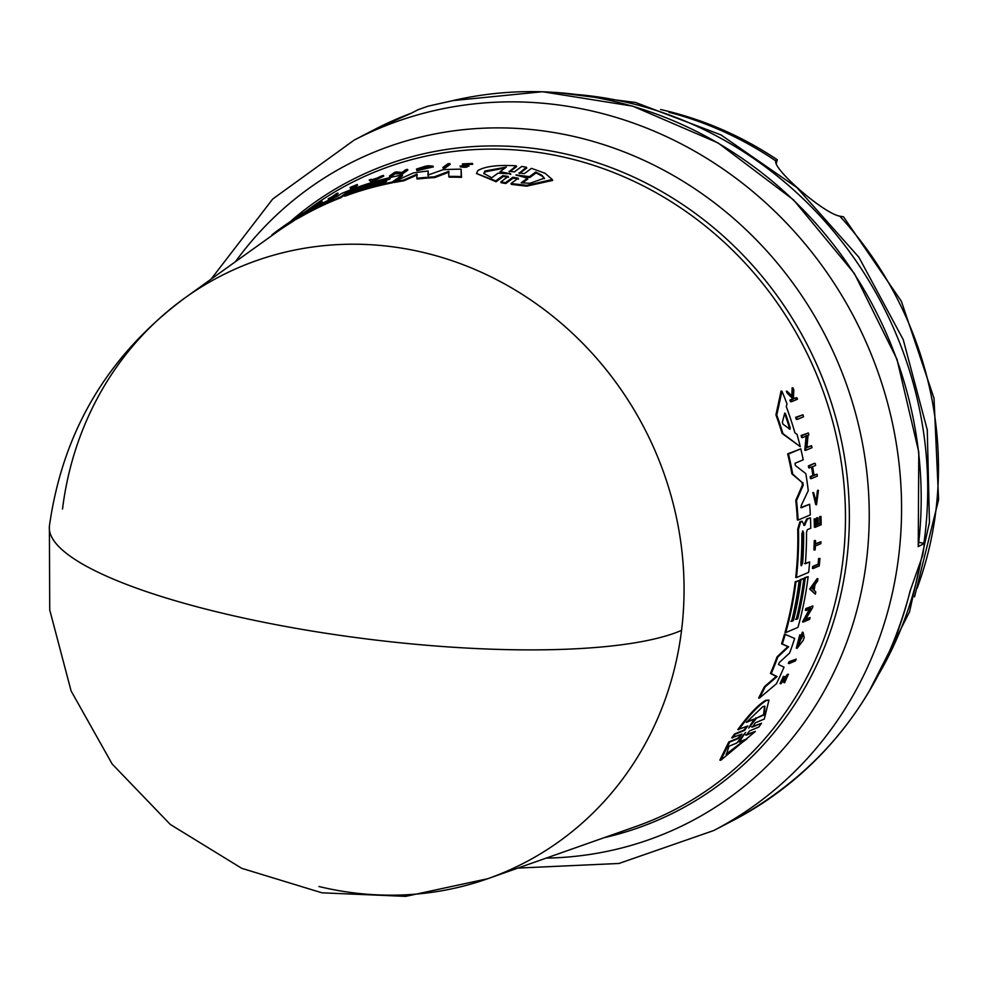 <?xml version="1.0" encoding="UTF-8"?>
<svg xmlns="http://www.w3.org/2000/svg" width="988" height="988" viewBox="0 0 988 988"><rect width="100%" height="100%" fill="white"/><g stroke="black" fill="none" stroke-linecap="round" stroke-linejoin="round"><path stroke-width="1.48" d="M62.516 509.005A330.363 306.86 62.5 0 1 185.015 297.845A330.363 306.86 62.5 0 1 425.05 252.866A330.363 306.86 62.5 0 1 681.547 630.381A330.363 306.86 62.5 0 1 487.677 878.74L487.677 878.74A330.363 306.86 62.5 0 1 319.013 886.52M914.53 596.863L938.6 499.669L934.018 398.275L901.377 301.278L843.493 216.804L839.775 216.15C823.535 213.433 772.344 168.701 775.839 160.921L777.309 159.772L776.185 163.749M745.532 734.986L755.4 731.404L720.771 760.278L729.65 742.111L738.654 738.369L737.789 738.197L740.605 735.331M720.771 760.278L719.857 760.105L728.786 741.939L737.789 738.209M742.025 734.084L731.738 737.801L734.504 734.022L743.742 730.169L746.545 727.131M747.793 725.995L737.814 729.601C748.756 714.695 758.018 704.938 765.601 700.344L768.96 700.06L764.304 719.042L755.338 722.796L752.325 727.106L761.55 723.253L758.821 727.045L749.583 730.898L746.397 735.146L755.4 731.404M751.473 726.946L761.55 723.253M797.131 419.48L796.291 419.32A348.356 323.582 -117.5 0 0 795.649 417.319L802.923 414.787A350.024 325.138 62.5 0 1 803.565 416.775L797.131 419.48A349.147 324.311 -117.5 0 0 796.476 417.479L802.923 414.787M789.091 663.578L788.313 663.43A348.394 323.619 -117.5 0 0 789.029 661.701L796.18 659.144A350.073 325.176 -117.5 0 1 795.464 660.873L789.091 663.578A349.184 324.36 -117.5 0 0 789.807 661.849L796.18 659.144M813.198 568.508L812.457 568.359A348.394 323.619 -117.5 0 0 812.655 566.482L818.089 564.16A349.147 324.323 -117.5 0 0 818.607 558.504L819.348 558.64A349.937 325.052 62.5 0 1 818.83 564.309L813.396 566.63A349.184 324.36 -117.5 0 1 813.198 568.508L819.237 565.926A350.024 325.138 -117.5 0 0 819.954 558.393M814.655 550.081L813.902 549.933A348.394 323.619 -117.5 0 0 814.273 540.597L815.532 540.522A349.258 324.422 62.5 0 1 815.421 544.141L820.942 541.77A350.024 325.138 62.5 0 1 820.867 543.635L815.347 546.006A349.258 324.422 -117.5 0 1 815.162 549.871L814.655 550.081A349.184 324.36 -117.5 0 0 815.026 540.745L815.532 540.522M814.668 543.993L820.942 541.77M816.15 502.904L817.298 491.505L817.669 490.258L818.435 490.406L816.508 504.732L813.618 492.666L816.533 503.053L818.435 490.406M816.508 504.732L815.742 504.584L812.852 492.518L813.618 492.666M793.858 398.448L796.884 397.707A350.024 325.138 62.5 0 1 797.464 399.226L791.314 401.795A349.184 324.36 62.5 0 0 790.733 400.264L793.105 399.276A349.517 324.657 62.5 0 0 792.487 397.645L788.004 393.323A349.184 324.36 62.5 0 0 787.214 391.384L792.672 396.62L793.006 387.938A350.024 325.138 -117.5 0 1 793.821 389.927L793.475 397.411L794.71 398.609L796.884 397.707M791.314 401.795L790.462 401.622A348.394 323.619 -117.5 0 0 789.881 400.103L792.253 399.115A348.715 323.916 -117.5 0 0 791.623 397.485L787.14 393.162A348.394 323.619 -117.5 0 0 786.337 391.211L787.214 391.384M791.808 396.46L792.141 387.765L793.006 387.938M788.585 674.396L787.424 674.31L782.471 680.584L783.249 680.732L788.214 674.458L784.657 682.733L783.867 682.572L786.646 675.965M787.658 676.076L780.841 683.745L780.051 683.585L783.41 676.385L784.2 676.533L783.706 678.027C781.347 681.596 781.199 682.498 783.249 680.732L781.866 682.029M817.397 524.146L819.855 523.097A349.159 324.323 -117.5 0 0 819.682 516.576L820.979 516.489A350.024 325.138 62.5 0 1 821.164 524.739L815.112 527.32A349.184 324.36 62.5 0 0 814.927 519.071L815.433 518.861A349.258 324.422 -117.5 0 1 815.606 525.381L817.409 524.616A349.505 324.657 62.5 0 0 817.237 518.083L817.978 517.774A349.616 324.743 -117.5 0 1 818.15 524.295L820.608 523.245A349.95 325.064 62.5 0 0 820.435 516.724L820.979 516.489M815.112 527.32L814.371 527.172A348.394 323.619 -117.5 0 0 814.174 518.922L815.433 518.861M814.853 525.233L816.656 524.467A348.715 323.916 -117.5 0 0 816.483 517.934L817.978 517.774M809.53 467.991A349.184 324.36 -117.5 0 0 809.172 466.04L814.47 463.31L808.394 465.891A348.394 323.619 -117.5 0 1 808.74 467.843L812.235 466.842A349.567 324.706 62.5 0 1 813.68 475.599L810.975 476.747A349.184 324.36 62.5 0 1 811.259 478.686L810.481 478.538A348.394 323.619 -117.5 0 0 810.197 476.599L812.902 475.45A348.764 323.965 -117.5 0 0 811.531 467.139M813.26 475.302L817.039 474.178A350.024 325.138 62.5 0 1 817.335 476.117L811.259 478.686M815.372 594.183L809.654 589.058L817.187 578.61L817.941 578.758A350.073 325.176 62.5 0 1 817.607 581.03L815.038 584.6A349.764 324.891 62.5 0 1 814.52 587.736A349.764 324.891 62.5 0 1 814.1 590.231L815.792 591.936A350.073 325.176 62.5 0 1 815.372 594.183L810.395 589.206L817.941 578.758M804.738 619.365L810.086 617.549L805.492 619.513L812.507 607.768A350.073 325.176 62.5 0 0 812.914 605.977L806.566 608.694A349.184 324.36 -117.5 0 1 806.159 610.485L810.629 608.571L803.256 622.045L809.617 619.34A350.073 325.176 -117.5 0 0 810.086 617.549M803.256 622.045L802.503 621.897L809.876 608.423M806.159 610.485L805.405 610.337A348.394 323.619 -117.5 0 0 805.825 608.546L812.914 605.977M806.122 447.515L811.568 445.712A350.024 325.138 62.5 0 1 812.013 447.688L805.615 450.392L806.974 435.733L802.454 437.635A349.147 324.311 -117.5 0 0 801.923 435.671L808.345 432.966A350.024 325.138 62.5 0 1 808.876 434.93L808.036 435.288L806.924 447.675L811.568 445.712M805.615 450.392L804.812 450.232L806.159 435.572M802.454 437.635L801.651 437.474A348.356 323.582 -117.5 0 0 801.12 435.51L808.345 432.966M797.094 648.301L796.328 648.153L799.774 634.815L800.527 634.963L800.539 636.593L798.168 645.856L802.886 634.753A349.715 324.854 62.5 0 1 801.725 638.322L801.095 638.594A349.629 324.768 -117.5 0 0 803.083 632.357L802.33 632.209L803.083 632.357L804.183 637.458A350.073 325.176 62.5 0 1 803.182 640.434L797.094 648.301L800.527 634.963M797.847 645.646L802.639 635.642M801.095 638.594L800.329 638.446A348.838 324.027 -117.5 0 0 802.33 632.209M800.255 446.662L782.113 433.448A346.109 321.495 -117.5 0 0 775.938 414.898L781.063 391.026L781.94 391.199A348.591 323.805 62.5 0 1 786.979 403.845L786.312 406.661A348.394 323.607 62.5 0 1 794.932 432.83L797.02 434.362A348.591 323.805 -117.5 0 1 800.255 446.662L782.928 433.609A346.899 322.224 -117.5 0 0 776.79 415.059L781.94 391.199M795.501 619.254L796.933 618.636A347.393 322.693 -117.5 0 0 804.516 577.758L808.147 576.671A348.591 323.805 62.5 0 1 797.958 627.392L785.744 632.604A346.899 322.224 -117.5 0 0 795.945 581.895L799.169 580.512A347.344 322.644 62.5 0 1 791.586 621.39L793.376 620.625A347.591 322.878 -117.5 0 0 800.959 579.746L803.837 578.511A347.986 323.249 62.5 0 1 796.242 619.402L797.687 618.784A348.196 323.434 -117.5 0 0 805.269 577.906L808.147 576.671M785.744 632.604L784.991 632.468A346.109 321.495 -117.5 0 0 795.204 581.747L799.169 580.512M790.832 621.242L792.623 620.476A346.8 322.137 -117.5 0 0 800.218 579.598L803.837 578.511M803.701 525.283L806.714 518.922L810.456 517.811L807.468 519.071L804.454 525.431L802.009 521.392L800.626 521.985L798.465 529.284A346.899 322.224 -117.5 0 1 796.452 577.572L808.653 572.348A348.591 323.805 62.5 0 0 809.654 561.937L805.368 563.765A347.998 323.249 62.5 0 0 806.504 532.322L807.344 529.692L810.765 528.234A348.591 323.805 -117.5 0 0 810.456 517.811M804.627 563.617L809.654 561.937M796.452 577.572L795.711 577.424A346.109 321.495 -117.5 0 0 797.711 529.136L799.86 521.837L802.342 521.392L801.256 521.244M759.426 698.084L758.623 697.936A346.109 321.495 -117.5 0 0 764.341 686.746L776.284 676.422L770.442 673.446A346.109 321.495 -117.5 0 0 777.087 656.81L787.868 646.658L781.57 643.793A346.109 321.495 -117.5 0 0 784.521 634.111L794.636 638.446A348.591 323.805 62.5 0 1 789.61 653.043L779.334 662.454L778.495 664.529L784.027 667.11A348.591 323.805 62.5 0 1 776.37 683.832L759.426 698.084A346.899 322.224 62.5 0 0 765.132 686.895L777.074 676.582L771.22 673.594A346.899 322.224 -117.5 0 0 777.852 656.958L788.634 646.807L782.323 643.941A346.899 322.224 -117.5 0 0 785.275 634.259M800.737 507.56L809.617 504.251A348.591 323.805 62.5 0 1 810.321 514.884L798.106 520.096A346.899 322.224 -117.5 0 0 796.538 500.57L803.195 485.231L802.417 485.083L802.046 482.453L791.919 473.919A346.109 321.495 -117.5 0 0 787.671 453.875L800.786 448.836A348.591 323.805 62.5 0 1 803.232 459.803L795.068 463.249L795.315 465.434L805.813 473.635A348.591 323.805 62.5 0 1 808.258 490.653L801.145 505.733L801.503 507.709L809.617 504.251M798.106 520.096L797.341 519.947A346.109 321.495 -117.5 0 0 795.772 500.422L802.417 485.083M518.947 172.912L524.332 173.653L531.495 168.343L545.117 173.32L552.28 179.52L552.625 180.409L526.604 186.164L511.339 184.386L511.006 183.533L518.169 178.223L512.858 177.235L505.486 182.694L500.817 181.891L508.203 176.444L502.941 175.629L495.766 180.915L476.475 173.505L477.896 170.541C485.145 166.317 497.952 164.737 516.292 165.811L509.314 171.579M806.875 518.873L807.628 519.021M738.654 729.762C749.583 714.843 758.833 705.099 766.416 700.504L768.96 700.06M741.852 734.121L738.654 738.369M350.53 189.869L340.539 196.97L340.823 197.711L350.814 190.61L350.53 189.869A348.591 323.805 62.5 0 0 341.317 193.636L337.81 196.118A347.998 323.249 62.5 0 0 311.022 209.172L312.665 207.715A348.591 323.805 -117.5 0 0 304.168 212.642L301.414 214.927M464.36 163.835L472.4 163.452L462.557 163.872L463.446 164.724L462.557 163.872M472.696 164.193L472.388 163.403L472.696 164.193M509.45 171.924L516.625 166.639L516.292 165.811M508.536 177.284L503.263 176.469L496.087 181.743L495.766 180.915M518.502 179.075L513.192 178.087L505.819 183.533L505.486 182.694M812.457 588.601L814.594 585.205A349.715 324.842 62.5 0 1 814.149 587.885A349.715 324.842 62.5 0 1 813.803 589.947L812.457 588.601M491.777 177.754L483.787 173.431L484.91 171.01L506.301 167.108L500.039 171.69L510.623 173.802L498.026 173.159L491.777 177.754M510.808 174.271L510.043 174.234M552.28 179.52L526.839 185.324L511.006 183.533M529.988 183.262L521.232 182.805L527.444 178.186L515.946 174.95L529.494 176.654L535.706 172.036L541.967 175.382L544.4 178.173L529.988 183.262M516.613 175.345L515.946 174.95M509.03 171.319L514.378 171.887L521.763 166.453L526.406 167.219L519.231 173.184M802.701 530.927L803.627 532.903A347.603 322.878 62.5 0 1 802.651 563.061L801.379 565.791L800.86 563.839A347.356 322.644 -117.5 0 0 801.836 533.668L802.911 530.902M784.707 413.243L785.608 413.947A347.998 323.249 62.5 0 1 790.252 428.039L789.98 429.212L782.978 424.185L782.36 422.308L784.707 413.243M744.767 733.429L739.345 741.939L747.175 738.703L726.439 754.424L728.946 746.261L736.764 743.013L744.767 733.429M746.335 722.389L762.884 706.593L764.91 706.235L764.44 714.806L756.635 718.066L748.645 728.094L754.14 719.116L746.335 722.389M306.675 212.185L308.145 211.136A347.603 322.878 62.5 0 1 333.771 198.514L332.301 199.564A347.356 322.644 -117.5 0 0 306.675 212.185M505.152 167.948L485.219 171.826L484.009 173.839M910.701 589.12C883.741 693.613 824.647 770.665 733.429 820.287A389.223 361.546 -117.5 0 0 910.047 591.157L922.73 555.17A389.223 361.546 -117.5 0 0 924.373 543.412L918.235 546.611L918.791 452.121L896.981 359.286L854.361 273.466L793.5 199.86L718.103 142.939L632.715 106.148L542.498 91.736L452.949 100.591M544.536 178.618L542.017 176.037L536.052 172.9L529.84 177.519L529.494 176.654M520.614 176.234L529.84 177.519M527.444 178.186L527.79 179.05L522.59 182.916M668.938 112.286A350.308 325.398 -117.5 0 1 775.839 160.921L776.901 159.636L775.913 160.624M411.663 113.052L373.711 129.934A389.223 361.546 -117.5 0 1 411.601 113.077L417.726 109.878A389.223 361.546 -117.5 0 1 428.409 106.099L453.171 100.554A389.223 361.546 -117.5 0 1 616.03 101.826A389.223 361.546 -117.5 0 1 918.235 546.611M924.373 543.412L918.926 542.35M500.039 171.69L500.36 172.517L506.325 173.764M756.635 718.066L763.613 714.633L764.502 706.21M746.99 721.598L754.14 719.116M755.808 717.905L751.831 723.167M740.877 738.283L738.481 741.766L739.345 741.939M726.057 754.264L745.446 739.419M813.149 589.293A348.925 324.113 -117.5 0 0 813.606 586.563M789.153 429.051L789.437 427.878A347.196 322.508 -117.5 0 0 784.768 413.787L785.608 413.947L784.843 413.046M801.046 565.469L801.91 562.925A346.8 322.137 -117.5 0 0 802.874 532.754L803.627 532.903M535.706 172.036L536.052 172.9M376.403 178.408L372.019 179.816A349.715 324.842 62.5 0 1 376.403 178.408M763.613 714.633L764.44 714.806M745.718 732.503L745.1 733.047M789.437 427.878L790.252 428.039L789.98 429.212M449.898 163.588L444.711 167.318A349.184 324.36 -117.5 0 0 442.871 167.441L448.07 163.712A350.073 325.176 -117.5 0 1 449.898 163.588L450.195 164.354L445.008 168.084L444.711 167.318M350.592 187.263L350.11 187.609A349.937 325.052 62.5 0 1 355.1 185.546L350.641 188.708A349.184 324.36 -117.5 0 1 352.308 188.041L357.261 184.521A350.024 325.138 -117.5 0 0 350.592 187.263M337.822 193.018L333.289 196.242A349.258 324.422 -117.5 0 1 336.599 194.673L336.192 194.969A349.184 324.36 -117.5 0 0 328.214 198.823L328.634 198.526A349.258 324.422 62.5 0 1 331.696 197.007L336.229 193.796A350.024 325.138 62.5 0 1 337.822 193.018L338.106 193.759L336.649 194.809M293.732 218.966L302.6 213.013L293.769 219.027M294.177 218.756L301.192 213.939M466.534 165.774L462.866 164.65M464.879 164.366L467.83 164.922C467.657 166.503 465.039 166.886 459.988 166.083L466.855 165.465M467.83 164.922L469.053 166.132M470.486 163.539L470.807 164.366L464.669 164.613M312.739 206.825L312.134 207.258A349.505 324.657 62.5 0 1 317.469 204.195L315.999 205.245A349.258 324.422 -117.5 0 0 310.664 208.307L310.244 208.604A349.184 324.36 62.5 0 1 317 204.751L321.94 201.219A350.024 325.138 62.5 0 0 315.184 205.084L314.752 205.393A349.95 325.064 62.5 0 1 320.087 202.33L318.074 203.763A349.616 324.743 -117.5 0 0 312.739 206.825M383.443 175.419L371.08 181.323L369.191 180.001A350.073 325.176 62.5 0 1 371.253 179.285L371.908 179.73A349.764 324.891 62.5 0 1 377.107 178.062L381.331 176.049A350.073 325.176 62.5 0 1 383.443 175.419L383.727 176.16L371.377 182.064L369.191 180.001M396.312 171.924L402.017 172.431L405.784 169.738A350.073 325.176 -117.5 0 1 407.538 169.368L402.338 173.073L394.768 173.024L391.112 175.629A349.184 324.36 -117.5 0 0 389.396 176.062L394.595 172.357A350.073 325.176 62.5 0 1 396.312 171.924L396.497 172.394M416.516 169.047L425.606 166.169A350.073 325.176 62.5 0 1 428.644 165.749L433.028 166.145L416.627 169.924L430.422 166.626L419.715 168.232A349.715 324.854 62.5 0 1 423.321 167.676L422.802 168.046A349.629 324.768 -117.5 0 0 416.516 169.047L416.813 169.788A348.838 324.027 -117.5 0 1 417.554 169.677M385.234 182.2L386.703 181.15A347.591 322.878 -117.5 0 0 348.517 192.574L350.864 190.906A347.986 323.249 62.5 0 1 389.062 179.47L390.235 178.643A348.196 323.434 -117.5 0 0 352.037 190.079L354.408 188.399A348.591 323.805 62.5 0 1 402.215 174.913L392.236 182.039A346.899 322.224 -117.5 0 0 344.404 195.501L347.047 193.623A347.344 322.644 62.5 0 1 385.234 182.2M301.711 214.396L295.745 218.694L296.042 219.435M296.104 218.397L299.265 216.767A346.899 322.224 -117.5 0 1 340.539 196.97M428.162 170.986L427.928 175.074L442.945 169.751A348.591 323.805 62.5 0 1 461.087 169.183L461.223 176.543A346.899 322.224 62.5 0 0 448.774 176.395L448.774 171.356L434.35 176.84A346.899 322.224 -117.5 0 0 416.85 178.272L416.998 174.172L403.549 180.051A346.899 322.224 -117.5 0 0 393.866 181.718L413.243 172.974A348.591 323.805 62.5 0 1 428.162 170.986L428.224 175.802M272.231 235.342L257.769 245.703M272.009 234.786L273.985 233.267L274.232 233.909M282.803 226.795L293.35 219.484A348.591 323.805 62.5 0 1 301.809 214.087L291.818 221.213A346.899 322.224 -117.5 0 0 276.442 231.365L283.136 226.548M295.955 219.225L292.115 221.967A346.109 321.495 -117.5 0 0 276.739 232.118L276.442 231.365L273.985 233.267M747.62 726.019L744.594 730.342L743.742 730.169M732.602 737.974L735.356 734.195L744.594 730.342M780.841 683.745L784.2 676.533M787.436 676.113L784.657 682.733M815.248 463.471A350.024 325.138 62.5 0 1 815.606 465.422L812.593 466.694A349.616 324.743 62.5 0 1 814.038 475.45L817.039 474.178M804.479 524.455L805.232 524.603L804.454 525.431M802.046 482.453L792.709 474.079A346.899 322.224 -117.5 0 0 788.473 454.023L800.786 448.836M802.812 482.601L803.195 485.231M505.819 183.533L501.151 182.731L500.817 181.891M496.087 181.743L476.475 173.505M519.367 173.518L526.74 168.071L526.406 167.219M445.008 168.084A348.394 323.619 -117.5 0 0 443.18 168.207L442.871 167.441M357.261 184.521L357.545 185.262L352.605 188.782L352.308 188.041M352.605 188.782A348.394 323.619 -117.5 0 0 350.938 189.449L350.641 188.708M352.247 187.572A349.147 324.323 -117.5 0 0 350.394 188.35L350.11 187.609M336.599 194.673L336.896 195.426L336.192 194.969M336.476 195.723A348.394 323.619 -117.5 0 0 328.51 199.564L328.214 198.823M468.127 165.712C467.966 167.293 465.348 167.676 460.297 166.861L460.297 166.861M466.62 166.009L463.755 165.502M472.709 164.243L470.807 164.366M317 204.751L317.284 205.492L322.236 201.972L321.94 201.219M317.284 205.492A348.394 323.619 -117.5 0 0 312.788 208.036M371.08 181.323L371.377 182.064M407.538 169.368L407.834 170.121L402.635 173.826L402.338 173.073M402.635 173.826L395.064 173.777L394.768 173.024M395.064 173.777L391.409 176.37L391.112 175.629M391.409 176.37A348.394 323.619 -117.5 0 0 389.692 176.803L389.396 176.062M416.627 169.924L416.924 170.677L433.324 166.898L433.028 166.145M430.089 167.108L423.407 167.886M422.802 168.046L423.617 168.429L423.321 167.676M423.099 168.8A348.838 324.027 -117.5 0 0 419.641 169.331M394.286 181.533L402.511 175.666L402.215 174.913M393.891 181.804L392.52 182.78L392.236 182.039M392.52 182.78A346.109 321.495 -117.5 0 0 344.701 196.242L344.404 195.501M340.823 197.711A346.109 321.495 -117.5 0 0 299.562 217.521L296.4 219.138M448.774 176.395L449.083 177.173A346.109 321.495 -117.5 0 1 461.544 177.334L461.223 176.543M449.083 172.134L434.646 177.605L434.35 176.84M434.646 177.605A346.109 321.495 -117.5 0 0 417.146 179.038L416.85 178.272M417.294 174.925L403.833 180.804L403.549 180.051M403.833 180.804A346.109 321.495 -117.5 0 0 394.163 182.471L393.866 181.718M461.544 177.334L461.087 169.183M292.115 221.967L291.818 221.213M276.739 232.118L185.015 297.845C107.964 355.112 62.75 431.2 49.4 526.135A330.807 73.001 -172.9 0 0 309.763 630.69A330.807 73.001 -172.9 0 0 681.547 630.381M728.786 741.939L729.65 742.111M734.504 734.022L735.356 734.195M795.649 417.319L796.476 417.479M789.029 661.701L789.807 661.849M812.655 566.482L813.396 566.63M818.089 564.16L818.83 564.309M818.607 558.504L819.348 558.64M814.273 540.597L815.026 540.745M817.298 491.505L818.064 491.666M789.881 400.103L790.733 400.264M792.253 399.115L793.105 399.276M791.623 397.485L792.487 397.645M787.14 393.162L788.004 393.323M785.225 681.263L784.435 681.115M820.435 516.724L819.682 516.576M814.174 518.922L814.927 519.071M816.656 524.467L817.409 524.616M816.483 517.934L817.237 518.083M819.855 523.097L820.608 523.245M808.394 465.891L809.172 466.04M810.197 476.599L810.975 476.747M812.902 475.45L813.68 475.599M810.395 589.206L809.654 589.058M805.825 608.546L806.566 608.694M801.12 435.51L801.923 435.671M782.113 433.448L782.928 433.609M775.938 414.898L776.79 415.059M804.516 577.758L805.269 577.906M797.687 618.784L796.933 618.636M795.204 581.747L795.945 581.895M792.623 620.476L793.376 620.625M800.218 579.598L800.959 579.746M776.284 676.422L777.074 676.582M765.132 686.895L764.341 686.746M770.442 673.446L771.22 673.594M777.087 656.81L777.852 656.958M787.868 646.658L788.634 646.807M781.57 643.793L782.323 643.941M795.772 500.422L796.538 500.57M791.919 473.919L792.709 474.079M787.671 453.875L788.473 454.023M546.179 858.115A370.611 344.256 -117.5 0 0 868.86 532.1A370.611 344.256 -117.5 0 0 578.659 137.591A370.611 344.256 -117.5 0 0 563.555 134.282A370.611 344.256 -117.5 0 0 235.428 261.721M733.429 820.287L713.793 830.513A389.223 361.546 -117.5 0 0 896.264 443.316A389.223 361.546 -117.5 0 0 596.406 112.052A389.223 361.546 -117.5 0 0 580.549 108.581A389.223 361.546 -117.5 0 0 354.087 140.16L272.725 199.008L211.062 279.184M923.891 543.326A378.898 351.95 -117.5 0 0 630.653 103.258A378.898 351.95 -117.5 0 0 577.844 94.601M879.345 673.223A378.898 351.95 -117.5 0 0 920.606 562.678M917.037 588.44A350.308 325.398 -117.5 0 0 839.775 216.15M49.4 526.135L49.721 609.892L71.099 690.945L112.175 764.033L170.307 824.461L241.751 868.329L321.952 892.819L405.71 896.363L487.677 878.74L635.815 826.524A352.691 327.621 -117.5 0 0 843.666 481.292A352.691 327.621 -117.5 0 0 568.952 158.339A352.691 327.621 -117.5 0 0 312.69 206.356L302.785 213.457M604.248 837.651A355.013 329.77 -117.5 0 0 848.939 499.076A355.013 329.77 -117.5 0 0 571.039 155.227A355.013 329.77 -117.5 0 0 291.151 220.83M503.263 176.469L502.941 175.642M513.192 178.087L512.858 177.235M517.206 174.901L517.44 175.518M802.651 563.061L801.91 562.925M299.562 217.521L299.265 216.767M784.978 676.904L785.769 677.052M797.711 529.136L798.465 529.284M799.86 521.837L800.626 521.985M555.923 92.403L635.432 102.443L720.894 134.874L796.896 187.584L858.905 257.275L903.254 339.699L927.275 429.904L929.449 522.479L909.54 611.831L868.576 692.452M660.589 109.507L666.616 110.915C706.062 120.548 742.964 136.838 777.309 159.772M373.711 129.934L354.087 140.16M517.91 868.082L618.945 863.475L713.793 830.513M462.656 165.033L462.347 164.255"/></g></svg>
